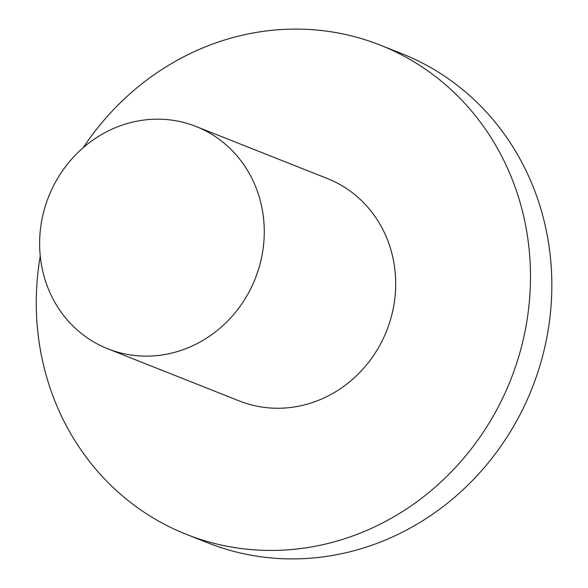 <?xml version="1.0" encoding="UTF-8"?>
<svg xmlns="http://www.w3.org/2000/svg" width="588" height="588" viewBox="0 0 588 588"><rect width="100%" height="100%" fill="white"/><g stroke="black" fill="none" stroke-linecap="round" stroke-linejoin="round"><path stroke-width="0.88" d="M152.145 119.305A119.599 111.139 -68.4 0 0 41.91 219.677A119.599 111.139 -68.4 0 0 107.854 348.831A119.599 111.139 -68.4 0 0 151.733 355.997A119.599 111.139 -68.4 0 0 261.969 255.626A119.599 111.139 -68.4 0 0 196.017 126.471A119.599 111.139 -68.4 0 0 152.145 119.305M107.854 348.831L239.294 400.95A119.599 111.139 -68.4 0 0 283.166 408.116A119.599 111.139 -68.4 0 0 393.401 307.737A119.599 111.139 -68.4 0 0 327.457 178.583L196.017 126.471M83.217 147.691A263.123 244.505 111.6 0 1 283.828 29.4A263.123 244.505 111.6 0 1 380.355 45.166L401.714 53.633A263.123 244.505 111.6 0 1 546.796 337.777A263.123 244.505 111.6 0 1 304.275 558.6A263.123 244.505 111.6 0 1 207.748 542.834L186.396 534.367A263.123 244.505 111.6 0 1 40.241 256.081M380.355 45.166A263.123 244.505 111.6 0 1 525.437 329.309A263.123 244.505 111.6 0 1 282.916 550.133A263.123 244.505 111.6 0 1 186.396 534.367"/></g></svg>

